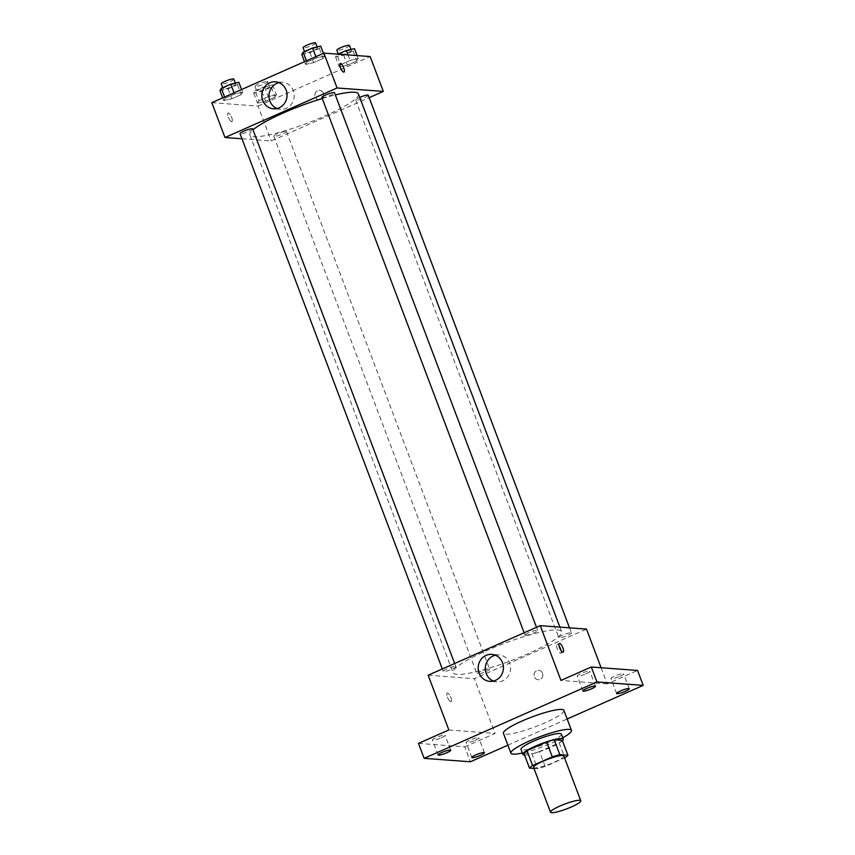 <?xml version="1.0" encoding="UTF-8"?>
<svg xmlns="http://www.w3.org/2000/svg" width="855" height="855" viewBox="0 0 855 855"><rect width="100%" height="100%" fill="white"/><g stroke="black" fill="none" stroke-linecap="round" stroke-linejoin="round"><path stroke-width="0.64" stroke-dasharray="4.28 3.21" d="M563.84 755.97A16.17 2.586 -20.7 0 1 549.626 764.103A16.17 2.586 -20.7 0 1 533.584 767.405M533.969 768.431L537.592 768.698A20.873 3.335 -20.7 0 0 545.148 766.497L564.578 757.915M545.148 766.497L539.505 751.566L559.159 742.877L564.802 757.808M562.301 740.345A20.873 3.335 -20.7 0 1 559.159 742.877M539.505 751.566A20.873 3.335 -20.7 0 1 531.949 753.768L537.592 768.698M523.837 753.159L531.949 753.768M524.532 755.018A21.567 3.452 159.3 0 0 550.78 747.323A21.567 3.452 159.3 0 0 562.44 740.697M561.361 734.146A21.567 3.452 -20.7 0 1 548.899 742.343A21.567 3.452 -20.7 0 1 521.016 749.397M562.729 737.758A32.351 5.173 -20.7 0 1 522.373 752.999M563.926 710.42A32.351 5.173 -20.7 0 1 535.487 726.697A32.351 5.173 -20.7 0 1 503.403 733.291M507.891 745.186L567.164 718.991M418.48 743.39L464.725 746.842L470.368 761.773M464.725 746.842L495.088 733.419L474.397 678.656L586.498 629.109M601.097 667.734L607.189 683.872L637.552 670.448M542.53 673.227A4.713 4.403 -85.7 0 0 534.054 674.713A4.713 4.403 -85.7 0 0 538.094 679.746A4.713 4.403 -85.7 0 0 542.53 673.227A4.713 4.403 -85.7 0 0 534.044 674.713A4.713 4.403 -85.7 0 0 538.094 679.746A4.713 4.403 -85.7 0 0 542.53 673.227M619.704 676.358A6.744 1.079 159.3 0 0 623.605 673.804A6.744 1.079 159.3 0 0 614.884 676.006A6.744 1.079 159.3 0 0 610.994 678.56A6.744 1.079 159.3 0 0 619.704 676.358M585.953 673.847A6.744 1.079 159.3 0 0 589.843 671.282A6.744 1.079 159.3 0 0 581.133 673.484A6.744 1.079 159.3 0 0 577.232 676.048A6.744 1.079 159.3 0 0 585.953 673.847M607.189 683.872L560.944 680.43M441.148 737.844A6.744 1.079 159.3 0 0 445.049 735.279A6.744 1.079 159.3 0 0 436.328 737.48A6.744 1.079 159.3 0 0 432.438 740.045A6.744 1.079 159.3 0 0 441.148 737.844M474.91 740.355A6.744 1.079 159.3 0 0 478.8 737.801A6.744 1.079 159.3 0 0 470.09 740.003A6.744 1.079 159.3 0 0 466.189 742.557A6.744 1.079 159.3 0 0 474.91 740.355M448.843 729.978L495.088 733.419M557.588 629.943A58.012 9.277 -20.7 0 1 561.596 631.653A58.012 9.277 -20.7 0 1 510.606 660.84A58.012 9.277 -20.7 0 1 453.054 672.661A58.012 9.277 -20.7 0 1 495.152 646.979A58.012 9.277 -20.7 0 1 557.588 629.943M428.152 675.204L474.397 678.656M455.362 666.408A6.744 1.079 -20.7 0 1 455.833 666.601A6.744 1.079 -20.7 0 1 449.912 669.989A6.744 1.079 -20.7 0 1 443.221 671.367A6.744 1.079 -20.7 0 1 448.116 668.386A6.744 1.079 -20.7 0 1 455.362 666.408M570.958 632.753A6.744 1.079 -20.7 0 1 571.429 632.946A6.744 1.079 -20.7 0 1 565.497 636.334A6.744 1.079 -20.7 0 1 558.817 637.712A6.744 1.079 -20.7 0 1 563.712 634.731A6.744 1.079 -20.7 0 1 570.958 632.753M489.124 668.92A6.744 1.079 -20.7 0 1 489.594 669.112A6.744 1.079 -20.7 0 1 483.663 672.511A6.744 1.079 -20.7 0 1 476.983 673.879A6.744 1.079 -20.7 0 1 481.867 670.897A6.744 1.079 -20.7 0 1 489.124 668.92M525.526 635.393A6.744 1.079 159.3 0 0 532.772 633.416A6.744 1.079 159.3 0 0 537.667 630.434A6.744 1.079 159.3 0 0 530.987 631.802A6.744 1.079 159.3 0 0 525.056 635.201A6.744 1.079 159.3 0 0 525.526 635.393M450.799 701.688A4.713 1.518 66.2 0 0 451.055 701.645A4.713 1.518 66.2 0 0 450.532 696.718A4.713 1.518 66.2 0 0 447.24 693.02A4.713 1.518 66.2 0 0 447.614 697.573A4.713 1.518 66.2 0 0 450.799 701.688A4.713 1.518 66.2 0 0 451.066 701.645A4.713 1.518 66.2 0 0 450.542 696.718A4.713 1.518 66.2 0 0 447.251 693.02A4.713 1.518 66.2 0 0 447.614 697.573A4.713 1.518 66.2 0 0 450.799 701.688M561.083 650.58A4.713 1.518 -113.8 0 1 560.805 653.145A4.713 1.518 -113.8 0 1 557.513 649.437A4.713 1.518 -113.8 0 1 556.99 644.51A4.713 1.518 -113.8 0 1 557.257 644.467A4.713 1.518 -113.8 0 1 559.074 646.038M495.334 655.197A13.52 12.622 94.3 0 1 498.957 654.909A13.52 12.622 94.3 0 1 509.666 663.213A13.52 12.622 94.3 0 1 496.947 681.884A13.52 12.622 94.3 0 1 493.41 681.05M358.416 93.954A58.012 9.277 -20.7 0 1 307.426 123.141A58.012 9.277 -20.7 0 1 249.874 134.962A58.012 9.277 -20.7 0 1 253.016 129.853M322.25 98.485A58.012 9.277 -20.7 0 1 335.31 94.916M321.875 97.502A6.744 1.079 159.3 0 0 322.346 97.694A6.744 1.079 159.3 0 0 329.603 95.717A6.744 1.079 159.3 0 0 334.487 92.735M285.944 131.221A6.744 1.079 -20.7 0 1 286.414 131.424A6.744 1.079 -20.7 0 1 280.483 134.812A6.744 1.079 -20.7 0 1 273.803 136.18A6.744 1.079 -20.7 0 1 278.698 133.198A6.744 1.079 -20.7 0 1 285.944 131.221M368.249 95.247A6.744 1.079 -20.7 0 1 362.328 98.646A6.744 1.079 -20.7 0 1 355.637 100.014A6.744 1.079 -20.7 0 1 359.709 97.374M252.653 128.902A6.744 1.079 -20.7 0 1 246.732 132.29A6.744 1.079 -20.7 0 1 240.041 133.669M241.976 138.777L271.217 140.957L369.157 97.662M211.805 102.664L258.05 106.106L271.217 140.957M258.05 106.106L370.151 56.558M323.361 93.216A4.713 4.403 -85.7 0 0 314.886 94.702A4.713 4.403 -85.7 0 0 318.926 99.725A4.713 4.403 -85.7 0 0 323.361 93.216A4.713 4.403 -85.7 0 0 314.875 94.702A4.713 4.403 -85.7 0 0 318.926 99.725A4.713 4.403 -85.7 0 0 323.361 93.216M225.089 98.272L223.743 100.612L231.833 98.774L241.27 94.606L242.617 92.265L234.527 94.103L225.089 98.272L223.743 100.612L231.833 98.774L241.27 94.606L242.617 92.265L234.527 94.103L225.089 98.272L224.609 97M340.685 64.617L339.339 66.957L347.429 65.119L356.866 60.951L358.213 58.61L350.123 60.449L340.685 64.617L339.339 66.957L347.429 65.119L356.866 60.951L358.213 58.61L350.123 60.449L340.685 64.617L336.923 54.656L335.577 56.996L343.667 55.158L353.104 50.99L354.451 48.65M258.851 100.783L257.505 103.124L265.595 101.285L275.032 97.117L276.379 94.777L268.288 96.615L258.851 100.783L257.505 103.124L265.595 101.285L275.032 97.117L276.379 94.777L268.288 96.615L258.851 100.783L255.089 90.833L253.732 93.163L261.833 91.335L271.27 87.157L272.617 84.827L264.526 86.654L255.089 90.833M306.924 62.105L305.577 64.435L313.667 62.607L323.105 58.429L324.451 56.099L316.361 57.926L306.924 62.105L305.577 64.435L313.667 62.607L323.105 58.429L324.451 56.099L316.361 57.926L306.924 62.105L306.443 60.833M231.63 121.677A4.713 1.518 66.2 0 0 231.887 121.634A4.713 1.518 66.2 0 0 231.363 116.708A4.713 1.518 66.2 0 0 228.071 113.01A4.713 1.518 66.2 0 0 228.445 117.563A4.713 1.518 66.2 0 0 231.63 121.677A4.713 1.518 66.2 0 0 231.897 121.634A4.713 1.518 66.2 0 0 231.374 116.708A4.713 1.518 66.2 0 0 228.082 113.01A4.713 1.518 66.2 0 0 228.445 117.563A4.713 1.518 66.2 0 0 231.63 121.677M343.988 72.087L343.988 72.087A4.713 1.518 -113.8 0 1 340.696 68.389A4.713 1.518 -113.8 0 1 340.172 63.462L340.183 63.462M278.987 82.646A13.52 12.622 94.3 0 1 282.61 82.358A13.52 12.622 94.3 0 1 293.318 90.673A13.52 12.622 94.3 0 1 280.6 109.333A13.52 12.622 94.3 0 1 277.063 108.51M301.815 54.485L309.905 52.647L319.343 48.479L320.689 46.138M317.087 47.73A6.744 1.079 -20.7 0 1 317.558 47.923A6.744 1.079 -20.7 0 1 311.637 51.321A6.744 1.079 -20.7 0 1 304.946 52.689A6.744 1.079 -20.7 0 1 309.841 49.708A6.744 1.079 -20.7 0 1 317.087 47.73M304.53 61.678L305.577 64.435M309.905 52.647L313.667 62.607M319.343 48.479L323.105 58.429M323.414 53.331L324.451 56.099M315.88 56.654L316.361 57.926M315.677 42.953A6.744 1.079 -20.7 0 1 309.756 46.341A6.744 1.079 -20.7 0 1 303.065 47.709M219.981 90.651L228.071 88.813L237.508 84.645L238.855 82.304M235.253 83.897A6.744 1.079 -20.7 0 1 235.724 84.1A6.744 1.079 -20.7 0 1 229.803 87.488A6.744 1.079 -20.7 0 1 223.112 88.856A6.744 1.079 -20.7 0 1 228.007 85.874A6.744 1.079 -20.7 0 1 235.253 83.897M222.695 97.844L223.743 100.612M228.071 88.813L231.833 98.774M237.508 84.645L241.27 94.606M241.57 89.497L242.617 92.265M234.046 92.832L234.527 94.103M233.843 79.12A6.744 1.079 -20.7 0 1 227.922 82.508A6.744 1.079 -20.7 0 1 221.231 83.886M338.035 54.164L336.923 54.656M350.849 50.242A6.744 1.079 -20.7 0 1 351.32 50.445A6.744 1.079 -20.7 0 1 345.388 53.833A6.744 1.079 -20.7 0 1 338.708 55.212A6.744 1.079 -20.7 0 1 343.592 52.219A6.744 1.079 -20.7 0 1 350.849 50.242M335.577 56.996L339.339 66.957M343.667 55.158L347.429 65.119M353.104 50.99L356.866 60.951M357.069 55.586L358.213 58.61M348.028 54.912L350.123 60.449M349.439 45.465A6.744 1.079 -20.7 0 1 343.507 48.853A6.744 1.079 -20.7 0 1 336.827 50.231M269.015 86.408A6.744 1.079 -20.7 0 1 269.475 86.612A6.744 1.079 -20.7 0 1 263.554 89.999A6.744 1.079 -20.7 0 1 256.874 91.378A6.744 1.079 -20.7 0 1 261.758 88.396A6.744 1.079 -20.7 0 1 269.015 86.408M253.732 93.163L257.505 103.124M261.833 91.335L265.595 101.285M271.27 87.157L275.032 97.117M272.617 84.827L276.379 94.777M264.526 86.654L268.288 96.615M267.134 81.439A6.744 1.079 -20.7 0 1 267.594 81.631A6.744 1.079 -20.7 0 1 261.673 85.019A6.744 1.079 -20.7 0 1 254.993 86.398A6.744 1.079 -20.7 0 1 259.877 83.416A6.744 1.079 -20.7 0 1 267.134 81.439M484.443 752.731L478.8 737.801M471.842 757.498L466.189 742.557M629.248 688.735L623.605 673.804M616.637 693.501L610.994 678.56M595.486 686.223L589.843 671.282M582.875 690.99L577.232 676.048M450.692 750.22L445.049 735.279M438.081 754.986L432.438 740.045M560.805 653.145L563.156 652.098M556.99 644.51L559.352 643.473M498.957 654.909L491.796 654.374M496.947 681.884L489.787 681.35M249.874 134.962L453.054 672.661M559.886 627.121L561.596 631.653M537.667 630.434L536.491 627.324M525.056 635.201L524.147 632.786M273.803 136.18L476.983 673.879M286.414 131.424L489.594 669.112M355.637 100.014L558.817 637.712M569.494 627.837L571.429 632.946M442.313 668.952L443.221 671.367M454.657 663.491L455.833 666.601M282.61 82.358L275.438 81.824M280.6 109.333L273.429 108.799M304.519 51.546L304.946 52.689M317.184 46.929L317.558 47.923M222.685 87.712L223.112 88.856M235.349 83.106L235.724 84.1M338.27 54.057L338.708 55.212M350.935 49.451L351.32 50.445M254.993 86.398L256.874 91.378M267.594 81.631L269.475 86.612"/><path stroke-width="1.28" d="M579.658 800.301A16.17 2.586 -20.7 0 1 580.78 800.782A16.17 2.586 -20.7 0 1 566.555 808.916A16.17 2.586 -20.7 0 1 550.513 812.218A16.17 2.586 -20.7 0 1 562.248 805.047A16.17 2.586 -20.7 0 1 579.658 800.301M550.513 812.218L533.584 767.405A16.17 2.586 -20.7 0 1 545.319 760.245A16.17 2.586 -20.7 0 1 562.729 755.499A16.17 2.586 -20.7 0 1 563.84 755.97L580.78 800.782M529.48 768.1L523.837 753.159A20.873 3.335 -20.7 0 1 526.979 750.626L546.634 741.937L552.277 756.878L532.622 765.567A20.873 3.335 -20.7 0 0 529.48 768.1L533.969 768.431M564.578 757.915L564.802 757.808A20.873 3.335 -20.7 0 0 567.944 755.286L559.833 754.676A20.873 3.335 -20.7 0 0 552.277 756.878M567.944 755.286L562.301 740.345L554.19 739.735L559.833 754.676M546.634 741.937A20.873 3.335 -20.7 0 1 554.19 739.735M562.44 740.697A21.567 3.452 159.3 0 0 563.242 739.126A21.567 3.452 159.3 0 0 541.846 743.529A21.567 3.452 159.3 0 0 522.897 754.377A21.567 3.452 159.3 0 0 524.532 755.018M522.897 754.377L521.016 749.397A21.567 3.452 -20.7 0 1 536.662 739.842A21.567 3.452 -20.7 0 1 559.875 733.515A21.567 3.452 -20.7 0 1 561.361 734.146L563.242 739.126M526.979 750.626L532.622 765.567M522.373 752.999A32.351 5.173 -20.7 0 1 510.927 753.212A32.351 5.173 -20.7 0 1 534.396 738.88A32.351 5.173 -20.7 0 1 569.216 729.39A32.351 5.173 -20.7 0 1 571.45 730.341A32.351 5.173 -20.7 0 1 562.729 737.758M510.927 753.212L503.403 733.291A32.351 5.173 -20.7 0 1 526.872 718.97A32.351 5.173 -20.7 0 1 561.692 709.468A32.351 5.173 -20.7 0 1 563.926 710.42L571.45 730.341M441.971 752.421A6.744 1.079 -20.7 0 1 450.692 750.22A6.744 1.079 -20.7 0 1 444.76 753.608A6.744 1.079 -20.7 0 1 438.081 754.986A6.744 1.079 -20.7 0 1 441.971 752.421M586.776 688.425A6.744 1.079 -20.7 0 1 595.486 686.223A6.744 1.079 -20.7 0 1 589.565 689.611A6.744 1.079 -20.7 0 1 582.875 690.99A6.744 1.079 -20.7 0 1 586.776 688.425M620.538 690.936A6.744 1.079 -20.7 0 1 629.248 688.735A6.744 1.079 -20.7 0 1 623.327 692.123A6.744 1.079 -20.7 0 1 616.637 693.501A6.744 1.079 -20.7 0 1 620.538 690.936M475.733 754.933A6.744 1.079 -20.7 0 1 484.443 752.731A6.744 1.079 -20.7 0 1 478.522 756.119A6.744 1.079 -20.7 0 1 471.842 757.498A6.744 1.079 -20.7 0 1 475.733 754.933M567.164 718.991L643.195 685.389L596.95 681.948L424.123 758.332L470.368 761.773L507.891 745.186M601.097 667.734L586.498 629.109L540.253 625.657L560.944 680.43L591.307 667.007L637.552 670.448L643.195 685.389M591.307 667.007L596.95 681.948M540.253 625.657L428.152 675.204L448.843 729.978L418.48 743.39L424.123 758.332M502.505 662.678A13.52 12.622 94.3 0 1 489.787 681.35A13.52 12.622 94.3 0 1 478.202 666.921A13.52 12.622 94.3 0 1 491.796 654.374A13.52 12.622 94.3 0 1 502.505 662.678M559.608 643.43A4.713 1.518 -113.8 0 1 562.793 647.545A4.713 1.518 -113.8 0 1 563.156 652.098A4.713 1.518 -113.8 0 1 559.875 648.4A4.713 1.518 -113.8 0 1 559.352 643.473A4.713 1.518 -113.8 0 1 559.608 643.43M559.074 646.038A4.713 1.518 -113.8 0 1 561.083 650.58M493.41 681.05A13.52 12.622 94.3 0 1 485.362 667.456A13.52 12.622 94.3 0 1 495.334 655.197M335.31 94.916A58.012 9.277 -20.7 0 1 354.408 92.244A58.012 9.277 -20.7 0 1 358.416 93.954L559.886 627.121M253.016 129.853A58.012 9.277 -20.7 0 1 322.25 98.485M536.491 627.324L334.487 92.735A6.744 1.079 159.3 0 0 327.807 94.114A6.744 1.079 159.3 0 0 321.875 97.502L524.147 632.786M359.709 97.374A6.744 1.079 -20.7 0 1 367.778 95.055A6.744 1.079 -20.7 0 1 368.249 95.247L569.494 627.837M442.313 668.952L240.041 133.669A6.744 1.079 -20.7 0 1 244.936 130.687A6.744 1.079 -20.7 0 1 252.182 128.71A6.744 1.079 -20.7 0 1 252.653 128.902L454.657 663.491M369.157 97.662L383.318 91.41L337.073 87.969L224.972 137.505L241.976 138.777M224.972 137.505L211.805 102.664L323.906 53.117L370.151 56.558L383.318 91.41M323.906 53.117L337.073 87.969M286.158 90.138A13.52 12.622 94.3 0 1 273.429 108.799A13.52 12.622 94.3 0 1 261.854 94.371A13.52 12.622 94.3 0 1 275.438 81.824A13.52 12.622 94.3 0 1 286.158 90.138M340.172 63.462A4.713 1.518 -113.8 0 1 340.44 63.42A4.713 1.518 -113.8 0 1 343.625 67.534A4.713 1.518 -113.8 0 1 343.999 72.087A4.713 1.518 -113.8 0 1 340.707 68.389A4.713 1.518 -113.8 0 1 340.183 63.462A4.713 1.518 -113.8 0 1 340.44 63.42A4.713 1.518 -113.8 0 1 343.625 67.534A4.713 1.518 -113.8 0 1 343.988 72.087M277.063 108.51A13.52 12.622 94.3 0 1 269.015 94.905A13.52 12.622 94.3 0 1 278.987 82.646M323.414 53.331L320.689 46.138L312.599 47.976L303.162 52.144L301.815 54.485L304.53 61.678M312.599 47.976L315.88 56.654M303.162 52.144L306.443 60.833M304.519 51.546L303.065 47.709A6.744 1.079 -20.7 0 1 307.96 44.727A6.744 1.079 -20.7 0 1 315.206 42.75A6.744 1.079 -20.7 0 1 315.677 42.953L317.184 46.929M241.57 89.497L238.855 82.304L230.764 84.143L221.327 88.311L219.981 90.651L222.695 97.844M230.764 84.143L234.046 92.832M221.327 88.311L224.609 97M222.685 87.712L221.231 83.886A6.744 1.079 -20.7 0 1 226.126 80.894A6.744 1.079 -20.7 0 1 233.372 78.917A6.744 1.079 -20.7 0 1 233.843 79.12L235.349 83.106M357.069 55.586L354.451 48.65L346.361 50.488L338.035 54.164M346.361 50.488L348.028 54.912M338.27 54.057L336.827 50.231A6.744 1.079 -20.7 0 1 341.711 47.239A6.744 1.079 -20.7 0 1 348.968 45.262A6.744 1.079 -20.7 0 1 349.439 45.465L350.935 49.451"/></g></svg>
